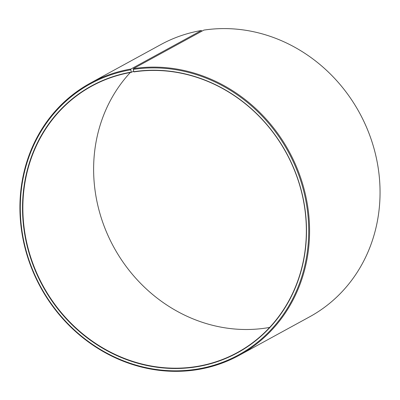 <?xml version="1.0" encoding="UTF-8"?>
<svg xmlns="http://www.w3.org/2000/svg" width="400" height="400" viewBox="0 0 400 400"><rect width="100%" height="100%" fill="white"/><g stroke="black" fill="none" stroke-linecap="round" stroke-linejoin="round"><path stroke-width="0.6" d="M130.31 72.515A151.825 138.59 -118.7 0 0 113.455 246.54A151.825 138.59 -118.7 0 0 268.495 327.625A151.825 138.59 -118.7 0 0 269.66 327.42M197.73 366.31A151.825 138.59 -118.7 0 0 237.43 352.525A151.825 138.59 -118.7 0 0 296.29 174.985A151.825 138.59 -118.7 0 0 133.885 71.92L133.74 71.715A152.085 138.83 -118.7 0 1 302.85 197.005A152.085 138.83 -118.7 0 1 197.695 366.615A152.085 138.83 -118.7 0 1 26.45 243A152.085 138.83 -118.7 0 1 131.325 72.105L131.475 72.31A151.825 138.59 -118.7 0 0 91.78 86.09A151.825 138.59 -118.7 0 0 33.385 264.87A151.825 138.59 -118.7 0 0 197.73 366.31M201.805 31.22L201.375 30.505L130.9 69.035L130.805 69.805A154.465 141 -118.7 0 0 24.295 243.37A154.465 141 -118.7 0 0 198.215 368.92A154.465 141 -118.7 0 0 305.015 196.66A154.465 141 -118.7 0 0 133.26 69.405L133.74 71.715M130.9 69.035A155.125 141.6 -118.7 0 0 90.34 83.12A155.125 141.6 -118.7 0 0 30.67 265.785A155.125 141.6 -118.7 0 0 198.595 369.43A155.125 141.6 -118.7 0 0 239.155 355.345A155.125 141.6 -118.7 0 0 299.295 173.945A155.125 141.6 -118.7 0 0 133.36 68.635L133.26 69.405M201.375 30.505A155.125 141.6 -118.7 0 0 160.815 44.59L90.34 83.12M239.155 355.345L309.635 316.815A155.125 141.6 -118.7 0 0 369.77 135.415A155.125 141.6 -118.7 0 0 203.84 30.11L133.36 68.635M130.805 69.805L131.325 72.105M131.475 72.31L133.62 71.135"/></g></svg>
